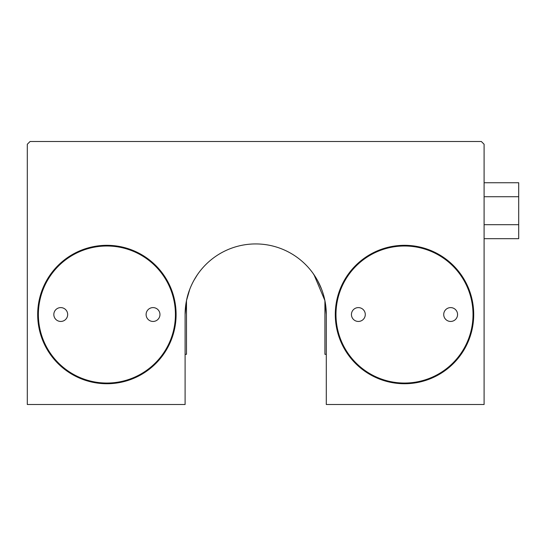 <?xml version="1.0" encoding="UTF-8"?>
<svg xmlns="http://www.w3.org/2000/svg" width="546" height="546" viewBox="0 0 546 546"><rect width="100%" height="100%" fill="white"/><g stroke="black" fill="none" stroke-linecap="round" stroke-linejoin="round"><path stroke-width="0.82" d="M313.984 274.699L324.911 300.614L326.29 314.53A70.598 70.598 0 0 0 255.699 243.932A70.598 70.598 0 0 0 185.101 314.53L185.101 404.504L27.3 404.504L27.3 144.267L30.071 141.496L481.326 141.496L484.097 144.267L484.097 404.504L326.29 404.504L326.29 314.53M324.911 300.614L324.911 354.32L326.29 354.32M325.928 307.364L324.993 301.03M146.11 314.53A6.921 6.921 0 0 1 156.497 308.531A6.921 6.921 0 0 1 156.497 320.522A6.921 6.921 0 0 1 146.11 314.53M53.829 314.53A6.921 6.921 0 0 1 64.21 308.531A6.921 6.921 0 0 1 64.21 320.522A6.921 6.921 0 0 1 53.829 314.53M38.377 314.53A68.516 68.516 0 0 1 141.155 255.187A68.516 68.516 0 0 1 141.155 373.867A68.516 68.516 0 0 1 38.377 314.53M37.681 314.53A69.212 69.212 0 0 1 141.496 254.586A69.212 69.212 0 0 1 141.496 374.467A69.212 69.212 0 0 1 37.681 314.53M443.721 314.53A6.921 6.921 0 0 1 454.101 308.531A6.921 6.921 0 0 1 454.101 320.522A6.921 6.921 0 0 1 443.721 314.53M351.44 314.53A6.921 6.921 0 0 1 361.821 308.531A6.921 6.921 0 0 1 361.821 320.522A6.921 6.921 0 0 1 351.44 314.53M335.981 314.53A68.516 68.516 0 0 1 438.759 255.187A68.516 68.516 0 0 1 438.759 373.867A68.516 68.516 0 0 1 335.981 314.53M335.292 314.53A69.212 69.212 0 0 1 439.107 254.586A69.212 69.212 0 0 1 439.107 374.467A69.212 69.212 0 0 1 335.292 314.53M484.097 182.739L518.7 182.739L518.7 238.684L484.097 238.684M518.7 196.724L484.097 196.724M518.7 224.693L484.097 224.693M189.762 289.298L186.486 300.614C189.639 284.179 198.853 272.741 198.86 272.652C198.915 272.666 189.653 284.111 186.486 300.614L186.486 354.32L185.101 354.32M197.393 274.72L193.857 280.473M185.394 308.08L185.101 314.53L186.486 300.614M321.628 289.298L317.56 280.514M317.533 280.473L312.926 273.191"/></g></svg>
